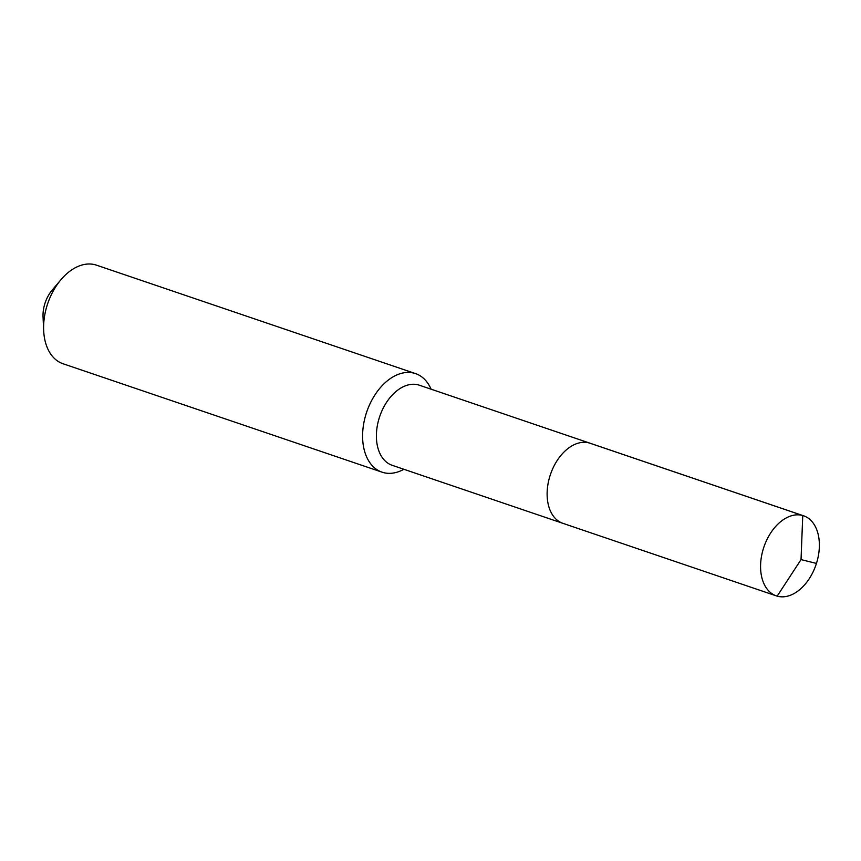 <?xml version="1.0" encoding="UTF-8"?>
<svg xmlns="http://www.w3.org/2000/svg" width="861" height="861" viewBox="0 0 861 861"><rect width="100%" height="100%" fill="white"/><g stroke="black" fill="none" stroke-linecap="round" stroke-linejoin="round"><path stroke-width="1.29" d="M563.74 523.596A42.297 27.52 -71.2 0 1 562.911 523.337A42.297 27.52 -71.2 0 1 550.254 475.068A42.297 27.52 -71.2 0 1 589.311 442.995A42.297 27.52 108.8 0 1 590.129 443.254A42.297 27.52 108.8 0 0 589.311 442.995A42.297 27.52 -71.2 0 0 550.254 475.068A42.297 27.52 -71.2 0 0 562.911 523.337L776.364 595.877A42.297 27.52 -71.2 0 1 763.707 547.607A42.297 27.52 -71.2 0 1 802.753 515.535L589.311 442.995M562.911 523.337L392.185 465.306A42.297 27.52 -71.2 0 1 379.529 417.036A42.297 27.52 -71.2 0 1 418.586 384.964A42.297 27.52 108.8 0 1 419.404 385.222L803.582 515.793A42.297 27.52 108.8 0 0 802.753 515.535L801.031 559.596L777.182 596.135A42.297 27.52 108.8 0 0 816.239 564.063A42.297 27.52 108.8 0 0 803.582 515.793M43.663 330.506A52.047 33.87 -71.2 0 1 60.927 279.728L52.112 290.189A27.326 17.78 -71.2 0 0 43.05 316.848L43.663 330.506A52.047 33.87 -71.2 0 0 63.036 363.751L382.036 472.162A52.047 33.87 -71.2 0 0 383.048 472.485A52.047 33.87 108.8 0 0 403.874 469.277M431.092 389.194A52.047 33.87 108.8 0 0 415.529 373.599A52.047 33.87 108.8 0 0 414.518 373.287A52.047 33.87 -71.2 0 0 366.452 412.753A52.047 33.87 -71.2 0 0 382.036 472.162M60.927 279.728A52.047 33.87 -71.2 0 1 95.517 264.865A52.047 33.87 108.8 0 1 96.54 265.177L415.529 373.599M816.443 563.428L801.031 559.596L777.182 596.135A42.297 27.52 -71.2 0 1 776.364 595.877"/></g></svg>
